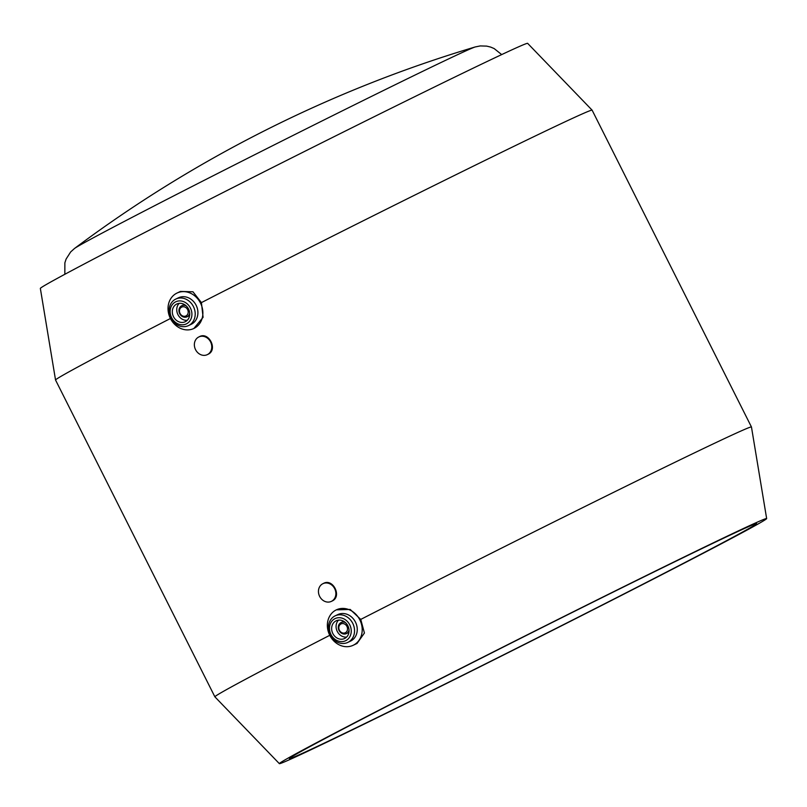 <?xml version="1.0" encoding="UTF-8"?>
<svg xmlns="http://www.w3.org/2000/svg" width="807" height="807" viewBox="0 0 807 807"><rect width="100%" height="100%" fill="white"/><g stroke="black" fill="none" stroke-linecap="round" stroke-linejoin="round"><path stroke-width="1.21" d="M766.65 518.578L751.458 426.984A300.305 4.065 153.3 0 0 751.448 426.964L592.116 110.166A300.305 4.065 153.3 0 0 592.106 110.156L527.637 43.346A272.726 3.692 153.3 0 0 403.006 102.459A272.726 3.692 153.3 0 0 158.898 225.254A272.726 3.692 153.3 0 0 40.35 288.422L55.542 380.016A300.305 4.065 153.3 0 0 55.552 380.036L214.884 696.834A300.305 4.065 153.3 0 0 214.894 696.844L279.363 763.654A272.726 3.692 153.3 0 0 403.994 704.541A272.726 3.692 153.3 0 0 648.102 581.746A272.726 3.692 153.3 0 0 766.65 518.578A272.726 3.692 153.3 0 0 642.907 577.217A272.726 3.692 153.3 0 0 397.901 700.456A272.726 3.692 153.3 0 0 279.363 763.654M170.428 318.503A300.305 4.065 153.3 0 0 55.542 380.016M336.378 609.84L350.198 609.446L360.749 619.413L364.431 633.021L357.027 643.451L353.194 645.277A19.61 16.897 64.6 0 1 329.629 635.038A19.61 16.897 64.6 0 1 335.974 610.042A19.61 16.897 64.6 0 1 336.378 609.84A19.61 16.897 64.6 0 1 359.932 620.079A19.61 16.897 64.6 0 1 353.597 645.075A19.61 16.897 64.6 0 1 353.194 645.277M329.76 635.301A300.305 4.065 153.3 0 0 214.884 696.834M337.578 614.712A14.708 12.67 64.6 0 1 337.881 614.561A14.708 12.67 64.6 0 1 355.544 622.237A14.708 12.67 64.6 0 1 350.793 640.99A14.708 12.67 64.6 0 1 350.49 641.131A14.708 12.67 64.6 0 1 350.177 641.272M348.089 642.271A14.708 12.67 64.6 0 1 347.787 642.422A14.708 12.67 64.6 0 1 330.113 634.736A14.708 12.67 64.6 0 1 334.875 615.993A14.708 12.67 64.6 0 1 335.177 615.842A14.708 12.67 64.6 0 1 352.841 623.518A14.708 12.67 64.6 0 1 348.089 642.271M345.86 640.607A12.256 10.562 64.6 0 1 330.961 634.484A12.256 10.562 64.6 0 1 334.855 618.717A12.256 10.562 64.6 0 1 349.754 624.84A12.256 10.562 64.6 0 1 345.86 640.607M335.954 620.906A9.805 8.443 64.6 0 1 336.156 620.805A9.805 8.443 64.6 0 1 347.928 625.919A9.805 8.443 64.6 0 1 344.76 638.418A9.805 8.443 64.6 0 1 344.559 638.519A9.805 8.443 64.6 0 1 332.777 633.404A9.805 8.443 64.6 0 1 335.954 620.906M349.048 630.035A6.133 5.276 64.6 0 1 346.485 633.535A6.133 5.276 64.6 0 1 346.354 633.596A6.133 5.276 64.6 0 1 339.001 630.398A6.133 5.276 64.6 0 1 340.978 622.59A6.133 5.276 64.6 0 1 341.099 622.52A6.133 5.276 64.6 0 1 345.567 622.701M349.017 631.841A6.133 5.276 64.6 0 1 347.535 633.041A6.133 5.276 64.6 0 1 347.413 633.102A6.133 5.276 64.6 0 1 347.282 633.152M345.376 632.708A4.903 4.227 64.6 0 1 339.414 630.257A4.903 4.227 64.6 0 1 340.968 623.952A4.903 4.227 64.6 0 1 346.929 626.403A4.903 4.227 64.6 0 1 345.376 632.708M177.046 293.042L180.475 291.418L192.954 291.791L201.417 302.605L203.092 317.322L193.862 328.479A19.61 16.897 -115.4 0 0 194.265 328.278A19.61 16.897 -115.4 0 0 200.6 303.281A19.61 16.897 -115.4 0 0 177.046 293.042A19.61 16.897 -115.4 0 0 176.642 293.244A19.61 16.897 -115.4 0 0 170.297 318.24A19.61 16.897 -115.4 0 0 193.862 328.479M322.961 583.663A9.805 8.443 64.6 0 1 334.734 588.787A9.805 8.443 64.6 0 1 331.566 601.286A9.805 8.443 64.6 0 1 331.364 601.386A9.805 8.443 64.6 0 1 319.582 596.262A9.805 8.443 64.6 0 1 322.76 583.764A9.805 8.443 64.6 0 1 322.961 583.663L323.385 583.461C332.898 577.913 342.249 596.514 332.202 600.983L331.798 601.175M198.865 336.943A9.805 8.443 64.6 0 1 210.647 342.057A9.805 8.443 64.6 0 1 207.48 354.555A9.805 8.443 64.6 0 1 207.278 354.656A9.805 8.443 64.6 0 1 195.496 349.542A9.805 8.443 64.6 0 1 198.663 337.044A9.805 8.443 64.6 0 1 198.865 336.943L199.299 336.741C208.801 331.183 218.162 349.784 208.115 354.263L207.712 354.455M186.235 305.903A6.133 5.276 -115.4 0 0 181.767 305.722A6.133 5.276 -115.4 0 0 181.646 305.782A6.133 5.276 -115.4 0 0 179.658 313.6A6.133 5.276 -115.4 0 0 187.022 316.798A6.133 5.276 -115.4 0 0 187.153 316.737A6.133 5.276 -115.4 0 0 189.716 313.227M181.636 307.144A4.903 4.227 -115.4 0 0 180.072 313.459A4.903 4.227 -115.4 0 0 186.034 315.91A4.903 4.227 -115.4 0 0 187.597 309.595A4.903 4.227 -115.4 0 0 181.636 307.144M187.95 316.354A6.133 5.276 -115.4 0 0 188.081 316.294A6.133 5.276 -115.4 0 0 188.202 316.233A6.133 5.276 -115.4 0 0 189.675 315.043M185.428 321.62A9.805 8.443 -115.4 0 0 188.596 309.121A9.805 8.443 -115.4 0 0 176.824 304.007A9.805 8.443 -115.4 0 0 176.622 304.098A9.805 8.443 -115.4 0 0 173.444 316.606A9.805 8.443 -115.4 0 0 185.227 321.721A9.805 8.443 -115.4 0 0 185.428 321.62M175.543 299.185A14.708 12.67 -115.4 0 0 170.781 317.938A14.708 12.67 -115.4 0 0 188.455 325.614A14.708 12.67 -115.4 0 0 188.757 325.463A14.708 12.67 -115.4 0 0 193.509 306.721A14.708 12.67 -115.4 0 0 175.845 299.044A14.708 12.67 -115.4 0 0 175.543 299.185M175.512 301.909A12.256 10.562 -115.4 0 0 171.629 317.686A12.256 10.562 -115.4 0 0 186.528 323.809A12.256 10.562 -115.4 0 0 190.422 308.042A12.256 10.562 -115.4 0 0 175.512 301.909M190.845 324.475A14.708 12.67 -115.4 0 0 191.158 324.333A14.708 12.67 -115.4 0 0 191.461 324.182A14.708 12.67 -115.4 0 0 196.212 305.439A14.708 12.67 -115.4 0 0 178.539 297.763L175.845 299.044M642.947 584.187A261.488 3.541 -26.7 0 1 407.091 702.826A261.488 3.541 -26.7 0 1 289.39 758.54A261.488 3.541 -26.7 0 1 403.056 698.015A261.488 3.541 -26.7 0 1 756.562 523.572A261.488 3.541 -26.7 0 1 642.947 584.187M501.682 54.583L494.146 48.561L490.676 47.088L486.671 46.11L480.256 45.928L475.232 46.947A224.941 3.046 153.3 0 0 447.411 59.466A224.941 3.046 153.3 0 0 171.78 196.888A224.941 3.046 153.3 0 0 74.476 248.506L70.673 251.935L66.103 259.057L64.873 262.81L64.842 274.289M179.215 303.331A9.805 8.443 -115.4 0 0 177.822 314.387A9.805 8.443 -115.4 0 0 187.264 320.288M184.813 304.784A6.133 5.276 -115.4 0 0 182.826 305.228A6.133 5.276 -115.4 0 0 182.695 305.288M751.448 426.964A300.305 4.065 153.3 0 0 360.749 619.413M592.106 110.156A300.305 4.065 153.3 0 0 201.417 302.605M342.027 622.086A6.133 5.276 64.6 0 1 342.158 622.026A6.133 5.276 64.6 0 1 344.145 621.582M346.596 637.086A9.805 8.443 64.6 0 1 337.155 631.185A9.805 8.443 64.6 0 1 338.547 620.129M350.49 641.131L347.787 642.422M347.413 633.102L346.354 633.596M187.022 316.798L188.081 316.294M188.455 325.614L191.158 324.333M331.364 601.386L332 601.084M207.278 354.656L207.913 354.354M475.232 46.947A1279.841 1279.841 0 0 0 74.476 248.506M181.767 305.722L182.826 305.228M342.158 622.026L341.099 622.52M337.881 614.561L335.177 615.842"/></g></svg>
